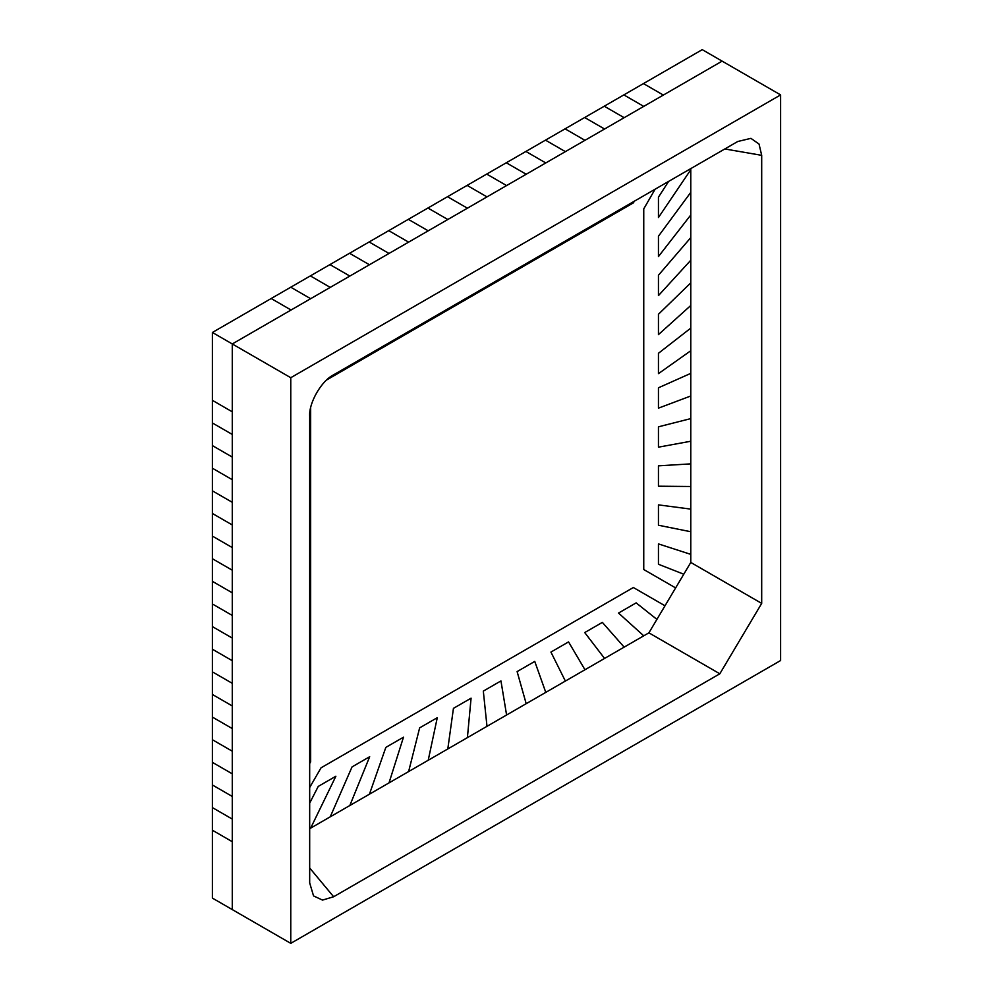 <?xml version="1.0" encoding="UTF-8"?>
<svg xmlns="http://www.w3.org/2000/svg" width="993" height="993" viewBox="0 0 993 993"><rect width="100%" height="100%" fill="white"/><g stroke="black" fill="none" stroke-linecap="round" stroke-linejoin="round"><path stroke-width="1.49" d="M310.648 828.137L335.882 776.228L318.244 786.419L309.679 803.114L318.244 786.419L335.882 776.228L310.648 828.137M780.61 94.906L722.122 61.132L310.648 298.694L290.763 287.213L212.39 332.469L212.39 400.34L232.275 411.822L212.39 400.34L212.39 898.094L232.275 909.588L232.275 343.95L232.275 434.45L212.39 422.968L232.275 434.45L232.275 479.693L212.39 468.212L232.275 479.693L232.275 524.949L212.39 513.468L232.275 524.949L232.275 570.205L212.39 558.724L232.275 570.205L232.275 615.449L212.39 603.967L232.275 615.449L232.275 660.705L212.39 649.223L232.275 660.705L232.275 705.949L212.39 694.467L232.275 705.949L232.275 751.205L212.39 739.723L232.275 751.205L232.275 796.46L212.39 784.966L232.275 796.46L232.275 841.704L212.39 830.222L232.275 841.704L232.275 909.588L290.763 943.35L780.61 660.531L780.61 94.906L290.763 377.712L290.763 943.35M290.763 377.712L232.275 343.95L722.122 61.132L702.237 49.65L643.452 83.586L663.349 95.067L643.452 83.586L290.763 287.213L310.648 298.694L291.061 310.015L271.163 298.521L291.061 310.015L232.275 343.95L212.39 332.469M643.749 106.388L623.865 94.906L643.749 106.388M349.834 805.509L369.681 756.716L352.043 766.906L330.247 816.817L352.043 766.906L369.681 756.716L349.834 805.509M232.275 457.078L212.39 445.596L232.275 457.078M604.563 129.003L584.678 117.522L604.563 129.003M624.15 117.695L604.265 106.214L624.15 117.695M389.02 782.881L403.481 737.203L385.843 747.381L369.433 794.189L385.843 747.381L403.481 737.203L389.02 782.881M232.275 502.321L212.39 490.84L232.275 502.321M565.377 151.631L545.48 140.15L565.377 151.631M584.964 140.323L565.079 128.842L584.964 140.323M419.642 727.869L408.619 771.573L419.642 727.869L437.28 717.691L419.642 727.869M428.219 760.253L437.28 717.691L428.219 760.253M232.275 547.577L212.39 536.096L232.275 547.577M526.191 174.259L506.293 162.778L526.191 174.259M545.778 162.951L525.893 151.457L545.778 162.951M453.441 708.357L447.806 748.945L453.441 708.357L471.079 698.178L453.441 708.357M467.405 737.625L471.079 698.178L467.405 737.625M232.275 592.821L212.39 581.339L232.275 592.821M486.992 196.887L467.107 185.406L486.992 196.887M506.591 185.567L486.707 174.085L506.591 185.567M506.591 715.01L500.956 680.925L483.318 691.103L486.992 726.317L483.318 691.103L500.956 680.925L506.591 715.01M232.275 638.077L212.39 626.595L232.275 638.077M447.806 219.503L427.921 208.021L447.806 219.503M467.405 208.195L447.52 196.713L467.405 208.195M545.778 692.382L534.755 661.412L517.117 671.591L526.191 703.689L517.117 671.591L534.755 661.412L545.778 692.382M232.275 683.333L212.39 671.851L232.275 683.333M408.619 242.131L388.735 230.649L408.619 242.131M428.219 230.823L408.322 219.341L428.219 230.823M584.964 669.754L568.555 641.9L550.929 652.078L565.377 681.074L550.929 652.078L568.555 641.9L584.964 669.754M232.275 728.577L212.39 717.095L232.275 728.577M369.433 264.759L349.548 253.277L369.433 264.759M389.02 253.451L369.135 241.969L389.02 253.451M602.354 622.388L584.728 632.566L604.563 658.446L584.728 632.566L602.354 622.388L624.15 647.126L602.354 622.388M232.275 773.832L212.39 762.351L232.275 773.832M330.247 287.387L310.362 275.905L330.247 287.387M349.834 276.066L329.949 264.585L349.834 276.066M618.527 613.053L643.749 635.818L618.527 613.053L636.153 602.875L618.527 613.053M656.907 619.384L636.153 602.875L656.907 619.384M232.275 819.076L212.39 807.594L232.275 819.076M309.679 787.511L321.037 767.825L633.36 587.521L665 605.78L633.36 587.521L321.037 767.825L309.679 787.511M310.648 761.83L309.679 763.505L310.648 761.83L310.648 407.825L310.648 761.83M633.36 202.882L326.784 379.885L633.36 202.882L634.328 201.207L633.36 202.882M643.749 208.878L655.107 189.204L643.749 208.878L643.749 569.523L643.749 208.878M675.625 587.918L643.749 569.523L675.625 587.918M690.78 554.367L658.446 543.903L658.446 564.26L683.767 574.227L658.446 564.26L658.446 543.903L690.78 554.367M690.78 509.111L658.446 504.878L658.446 525.235L690.78 531.739L658.446 525.235L658.446 504.878L690.78 509.111M690.78 463.868L658.446 465.841L658.446 486.21L690.78 486.496L658.446 486.21L658.446 465.841L690.78 463.868M658.446 447.173L690.78 441.24L658.446 447.173L658.446 426.816L658.446 447.173M690.78 418.612L658.446 426.816L690.78 418.612M658.446 408.148L690.78 395.984L658.446 408.148L658.446 387.791L658.446 408.148M690.78 373.368L658.446 387.791L690.78 373.368M690.78 328.112L658.446 353.285L658.446 373.641L690.78 350.74L658.446 373.641L658.446 353.285L690.78 328.112M690.78 282.856L658.446 314.26L658.446 334.616L690.78 305.484L658.446 334.616L658.446 314.26L690.78 282.856M690.78 237.612L658.446 275.222L658.446 295.591L690.78 260.24L658.446 295.591L658.446 275.222L690.78 237.612M658.446 236.197L658.446 256.554L690.78 214.984L658.446 256.554L658.446 236.197L690.78 192.357L658.446 236.197M658.446 217.529L690.78 169.729L658.446 217.529L658.446 197.173L658.446 217.529M668.624 181.396L658.446 197.173L668.624 181.396M690.78 562.448L761.693 603.396L761.693 155.33L759.037 144.047L750.919 138.35L737.737 141.502L333.636 374.808C321.546 380.617 308.674 402.922 309.679 416.303L309.679 882.914L313.54 895.909L322.526 900.092L333.636 896.753L719.826 673.788L648.901 632.839L690.78 562.448L690.78 168.611M761.693 603.396L719.826 673.788M309.679 828.696L648.901 632.839M761.693 155.33L724.803 148.962M309.679 867.981L333.636 896.753"/></g></svg>
